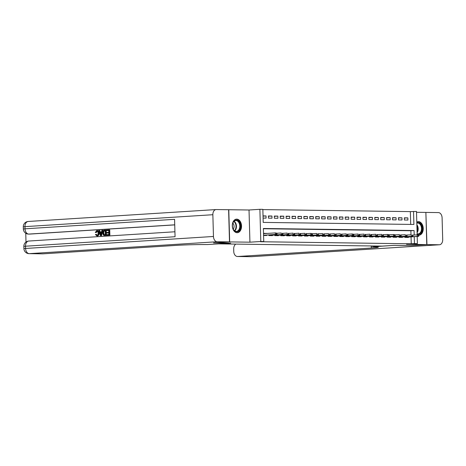 <?xml version="1.0" encoding="UTF-8"?>
<svg xmlns="http://www.w3.org/2000/svg" width="466" height="466" viewBox="0 0 466 466"><rect width="100%" height="100%" fill="white"/><g stroke="black" fill="none" stroke-linecap="round" stroke-linejoin="round"><path stroke-width="0.7" d="M418.841 235.184A6.792 4.602 86.4 0 0 419.068 235.179A6.792 4.602 86.4 0 0 423.245 228.288A6.792 4.602 86.4 0 0 418.451 221.618A6.792 4.602 86.4 0 0 418.212 221.624A6.792 4.602 86.4 0 0 416.79 222.055M236.728 219.137A6.792 4.602 86.4 0 0 236.489 219.142A6.792 4.602 86.4 0 0 232.313 226.033A6.792 4.602 86.4 0 0 237.107 232.703A6.792 4.602 86.4 0 0 237.345 232.697A6.792 4.602 86.4 0 0 241.522 225.806A6.792 4.602 86.4 0 0 236.728 219.137M410.703 224.414L410.348 211.611L416.493 211.448L417.152 234.847L412.928 235.114M219.195 243.875L382.301 246.106L393.805 245.378L410.796 245.611L426.769 244.598L425.872 212.414L416.517 212.286M216.073 209.56A5.225 3.542 86.4 0 0 212.857 214.721L24.978 226.639A5.225 3.542 -93.6 0 1 28.193 221.472L216.073 209.56A5.225 3.542 86.4 0 1 216.259 209.554L228.783 209.723L229.686 241.906L249.927 242.18L260.791 241.493L259.888 209.31L262.847 209.35L263.208 222.399L413.907 224.455L413.54 211.407M249.927 242.18L249.025 210.003L228.783 209.723M249.025 210.003L259.888 209.31M410.348 211.611L262.853 209.601M219.195 243.881L230.699 243.153L213.708 242.908M213.708 242.92L229.686 241.906M404.849 236.821L404.861 237.404L408.408 237.45L408.397 237.054M398.937 236.74L398.954 237.322L402.502 237.369L402.49 236.973M393.03 236.658L393.042 237.241L396.589 237.293L396.578 236.891M387.118 236.577L387.135 237.159L390.683 237.211L390.671 236.81M381.211 236.501L381.223 237.083L384.77 237.13L384.759 236.728M375.299 236.419L375.316 237.002L378.858 237.048L378.852 236.646M369.387 236.338L369.404 236.92L372.951 236.967L372.94 236.565M363.48 236.256L363.497 236.839L367.039 236.885L367.027 236.489M357.568 236.175L357.585 236.757L361.133 236.804L361.121 236.408M351.661 236.093L351.679 236.676L355.22 236.728L355.208 236.326M345.749 236.017L345.766 236.594L349.314 236.646L349.302 236.245M339.842 235.936L339.86 236.518L343.401 236.565L343.39 236.163M333.93 235.854L333.947 236.437L337.495 236.483L337.483 236.081M328.023 235.773L328.035 236.355L331.582 236.402L331.571 236.006M322.111 235.691L322.128 236.274L325.676 236.32L325.664 235.924M316.204 235.61L316.216 236.192L319.763 236.239L319.752 235.843M310.292 235.528L310.309 236.111L313.857 236.163L313.845 235.761M304.385 235.452L304.397 236.029L307.944 236.081L307.933 235.68M298.473 235.371L298.49 235.953L302.038 236L302.026 235.598M292.561 235.289L292.578 235.872L296.126 235.918L296.114 235.516M286.654 235.208L286.672 235.79L290.213 235.837L290.207 235.441M280.742 235.126L280.759 235.709L284.307 235.755L284.295 235.359M274.835 235.045L274.853 235.627L278.394 235.68L278.383 235.278M268.923 234.963L268.94 235.546L272.488 235.598L272.476 235.196M263.034 216.137L266.028 215.944L263.028 215.904M268.404 216.253L271.94 216.026L268.393 215.979L268.457 218.152L271.998 218.199L271.94 216.026M274.311 216.329L277.853 216.108L274.305 216.061L274.363 218.234L277.911 218.28L277.853 216.108M280.223 216.41L283.759 216.189L280.212 216.137L280.276 218.315L283.823 218.362L283.759 216.189M286.13 216.492L289.671 216.271L286.124 216.218L286.182 218.397L289.73 218.443L289.671 216.271M292.042 216.574L295.578 216.346L292.031 216.3L292.095 218.472L295.642 218.525L295.578 216.346M297.949 216.655L301.49 216.428L297.943 216.381L298.001 218.554L301.549 218.606L301.49 216.428M303.861 216.737L307.397 216.509L303.855 216.463L303.914 218.636L307.461 218.682L307.397 216.509M309.768 216.812L313.309 216.591L309.762 216.544L309.82 218.717L313.368 218.764L313.309 216.591M315.68 216.894L319.216 216.673L315.674 216.626L315.732 218.799L319.28 218.845L319.216 216.673M321.587 216.975L325.128 216.754L321.581 216.702L321.645 218.88L325.186 218.927L325.128 216.754M327.499 217.057L331.035 216.836L327.493 216.783L327.551 218.956L331.099 219.008L331.035 216.836M333.406 217.139L336.947 216.911L333.4 216.865L333.464 219.037L337.005 219.09L336.947 216.911M339.318 217.22L342.854 216.993L339.312 216.946L339.37 219.119L342.918 219.171L342.854 216.993M345.23 217.302L348.766 217.074L345.219 217.028L345.283 219.201L348.824 219.247L348.766 217.074M351.137 217.377L354.678 217.156L351.131 217.109L351.189 219.282L354.737 219.329L354.678 217.156M357.049 217.459L360.585 217.238L357.038 217.185L357.102 219.364L360.643 219.41L360.585 217.238M362.956 217.54L366.497 217.319L362.95 217.267L363.008 219.445L366.556 219.492L366.497 217.319M368.868 217.622L372.404 217.395L368.856 217.348L368.921 219.521L372.468 219.573L372.404 217.395M374.775 217.704L378.316 217.476L374.769 217.43L374.827 219.603L378.375 219.655L378.316 217.476M380.687 217.785L384.223 217.558L380.675 217.511L380.739 219.684L384.287 219.731L384.223 217.558M386.594 217.867L390.135 217.639L386.588 217.593L386.646 219.766L390.193 219.812L390.135 217.639M392.506 217.942L396.042 217.721L392.5 217.674L392.558 219.847L396.106 219.894L396.042 217.721M398.413 218.024L401.954 217.803L398.407 217.75L398.465 219.929L402.012 219.975L401.954 217.803M263.086 218.076L266.092 218.117L266.028 215.944M404.377 220.01L407.925 220.057L407.861 217.884L404.319 217.832L404.377 220.01M414.198 235.033L414.076 230.542L263.377 228.486L263.744 241.534L260.546 241.738L411.245 243.794L411.053 236.885M410.995 234.782L410.878 230.746L263.383 228.736M263.575 235.476L266.575 235.516L266.564 235.114M266.523 233.466L263.511 233.297M417.198 236.495L417.396 243.631L406.533 244.318L426.769 244.598M417.396 243.631L414.437 243.59L414.245 236.681M411.245 243.794L414.437 243.59M263.744 241.534L260.791 241.493M410.878 230.746L414.076 230.542M263.599 233.524L266.517 233.344M404.325 218.105L407.861 217.884M276.443 234.078L277.031 234.083L277.008 233.216L276.414 233.21L276.443 234.078L275.383 234.474L276.449 234.491L263.57 235.307M263.57 235.225L275.383 234.474L275.342 232.907L263.523 233.658M276.414 233.21L275.342 232.907L277.008 233.216M276.449 234.491L277.031 234.083M238.545 231.066A5.877 3.984 -93.6 0 1 232.889 228.462A5.877 3.984 -93.6 0 1 232.598 223.907A5.877 3.984 -93.6 0 1 234.27 220.843A5.877 3.984 -93.6 0 1 239.78 223.063A5.877 3.984 -93.6 0 1 238.545 231.066M232.86 228.381A5.441 3.687 86.4 0 0 236.431 231.404A5.441 3.687 86.4 0 0 238.062 230.705A5.441 3.687 86.4 0 0 239.582 224.478A5.441 3.687 86.4 0 0 235.744 220.54A5.441 3.687 86.4 0 0 234.107 221.239A5.441 3.687 86.4 0 0 232.581 223.995M236.833 232.685L236.827 232.685A6.751 4.573 86.4 0 0 236.833 232.685A6.751 4.573 86.4 0 0 238.86 231.823A6.751 4.573 86.4 0 0 240.741 224.099A6.751 4.573 86.4 0 0 235.977 219.218A6.751 4.573 86.4 0 0 235.971 219.218L235.971 219.218M233.233 229.208A3.874 2.627 86.4 0 0 232.843 223.121M416.814 222.8A5.877 3.984 -93.6 0 1 421.724 226.15A5.877 3.984 -93.6 0 1 420.262 233.548A5.877 3.984 -93.6 0 1 417.128 234.037M417.117 233.734A5.441 3.687 86.4 0 0 418.153 233.885A5.441 3.687 86.4 0 0 419.784 233.186A5.441 3.687 86.4 0 0 421.305 226.959A5.441 3.687 86.4 0 0 417.466 223.022A5.441 3.687 86.4 0 0 416.825 223.15M418.817 235.138A6.751 4.573 86.4 0 0 420.582 234.305A6.751 4.573 86.4 0 0 422.464 226.581A6.751 4.573 86.4 0 0 417.699 221.7A6.751 4.573 86.4 0 0 417.693 221.7L417.699 221.7M97.312 231.206L96.276 232.581L95.256 232.435L96.771 230.6L97.248 230.606C98.431 230.676 99.048 231.544 99.101 233.21C99.118 234.817 98.553 235.732 97.406 235.959L97.178 235.959M96.771 230.6C97.953 230.67 98.571 231.532 98.629 233.204C98.646 234.806 98.081 235.726 96.934 235.953L95.414 234.532L96.421 234.346L97.417 235.353M102.421 230.309L102.893 230.315L101.518 235.633L100.435 235.662L98.763 230.542L99.34 230.507L99.823 232.085L101.454 231.981L101.844 230.344L102.421 230.309L101.046 235.627L100.435 235.662M99.34 230.507L99.811 230.513L100.283 232.056M106.796 233.047L106.778 232.447L108.794 232.318L108.747 230.513L106.487 230.658L106.469 230.053L109.271 229.878L109.743 229.884L109.889 235.103L106.714 235.266L106.697 234.666L108.858 234.526L108.811 232.918L106.796 233.047L108.811 232.959M108.747 230.548L106.487 230.658M174.733 224.892L29.614 234.095A5.225 3.839 90.8 0 1 29.399 234.095L28.513 234.083A5.225 3.839 -89.2 0 0 28.729 234.078L29.614 234.095M25.752 233.25L25.997 242.035M105.73 230.099L106.201 230.105L106.347 235.324L103.318 235.033L102.66 232.936C102.607 231.27 103.172 230.35 104.355 230.187L105.73 230.099L105.875 235.318L103.883 235.371M212.857 214.721L213.463 236.466A5.225 3.542 86.4 0 0 217.156 241.738L229.505 241.906L213.533 242.914L230.641 243.153L207.265 244.557A21.768 0.833 178.4 0 0 176.515 245.366L42.959 253.836A5.225 3.839 90.8 0 1 42.738 253.842L29.061 253.655A5.225 3.839 -89.2 0 0 29.276 253.65L42.959 253.836M217.156 241.738L29.276 253.65A5.225 3.542 -93.6 0 1 25.583 248.384L25.525 246.211L175.059 236.728L174.575 219.329L25.036 228.812L24.978 226.639L23.3 226.831L23.358 229.01L25.036 228.812A5.225 3.542 -93.6 0 0 28.729 234.078L174.727 224.822M228.608 209.723L229.505 241.906M109.271 229.878L109.417 235.097L109.889 235.103M109.417 235.097L106.714 235.266M105.205 230.734L103.522 231.212L103.196 232.913L103.906 234.73L105.316 234.753L105.205 230.734M105.205 230.775L103.994 231.218L103.673 232.918L104.378 234.742L103.906 234.73L104.541 234.8M105.875 235.318L106.347 235.324M104.413 230.786L104.891 230.792M103.522 231.212L103.994 231.218M103.196 232.913L103.673 232.918M104.378 234.742L105.013 234.806M100.959 234.06L101.308 232.592L99.998 232.674L100.72 235.045L100.959 234.06M101.046 235.627L101.518 235.633M101.303 232.627L100.475 232.68L100.924 234.159M99.998 232.674L100.475 232.68M95.949 234.34L96.945 235.347C97.767 235.144 98.151 234.439 98.087 233.239C98.099 232.016 97.685 231.334 96.841 231.2L96.986 231.2M96.922 231.2L95.804 232.575M98.629 233.204L99.101 233.21M426.949 244.598L410.971 245.611L393.863 245.378L372.503 246.811A21.768 0.833 -1.6 0 1 378.287 247.219A21.768 0.833 -1.6 0 1 371.297 248.029L237.742 256.498L251.419 256.684L439.298 244.767L426.949 244.598L425.872 212.426M371.495 246.799L371.472 245.961M439.298 244.767A5.225 3.542 86.4 0 0 439.485 244.761A5.225 3.542 86.4 0 0 442.7 239.6L442.094 217.855A5.225 3.542 86.4 0 0 438.401 212.583L426.052 212.42M235.738 244.108A5.225 3.839 -89.2 0 0 233.687 248.955L233.757 251.518A5.225 3.839 -89.2 0 0 237.52 256.504A5.225 3.839 -89.2 0 0 237.742 256.498M282.349 234.159L282.944 234.165L282.914 233.297L282.326 233.285L282.349 234.159L281.295 234.555L282.355 234.567L268.94 235.423M268.934 235.336L281.295 234.555L281.248 232.988L277.008 233.256M282.326 233.285L282.914 233.297M282.355 234.567L282.944 234.165M288.262 234.241L288.85 234.247L288.827 233.379L288.238 233.367L288.262 234.241L287.202 234.637L288.268 234.648L274.847 235.499M274.847 235.417L287.202 234.637L287.161 233.07L282.92 233.338M288.238 233.367L288.827 233.379M288.268 234.648L288.85 234.247M294.168 234.316L294.762 234.328L294.739 233.454L294.145 233.449L294.168 234.316L293.114 234.718L294.174 234.73L280.759 235.58M280.753 235.499L293.114 234.718L293.067 233.151L288.827 233.419M294.145 233.449L294.739 233.454M294.174 234.73L294.762 234.328M300.081 234.398L300.669 234.41L300.646 233.536L300.057 233.53L300.081 234.398L299.021 234.794L300.087 234.812L286.666 235.662M286.666 235.58L299.021 234.794L298.98 233.233L294.739 233.501M300.057 233.53L300.646 233.536M300.087 234.812L300.669 234.41M305.987 234.48L306.581 234.485L306.558 233.617L305.964 233.612L305.987 234.48L304.933 234.876L305.993 234.893L292.578 235.744M292.572 235.662L304.933 234.876L304.886 233.315L300.646 233.583M305.964 233.612L306.558 233.617M305.993 234.893L306.581 234.485M311.9 234.561L312.488 234.567L312.465 233.699L311.876 233.693L311.9 234.561L310.839 234.957L311.905 234.975L298.485 235.825M298.485 235.744L310.839 234.957L310.799 233.39L306.558 233.664M311.876 233.693L310.799 233.39L312.465 233.699M311.905 234.975L312.488 234.567M317.806 234.643L318.4 234.648L318.377 233.781L317.783 233.769L317.806 234.643L316.752 235.039L317.812 235.056L304.397 235.907M304.391 235.825L316.752 235.039L316.705 233.472L312.465 233.74M317.783 233.769L318.377 233.781M317.812 235.056L318.4 234.648M323.719 234.724L324.307 234.73L324.284 233.862L323.695 233.85L323.719 234.724L322.658 235.12L323.724 235.132L310.304 235.982M310.304 235.901L322.658 235.12L322.618 233.553L318.377 233.821M323.695 233.85L324.284 233.862M323.724 235.132L324.307 234.73M329.625 234.806L330.219 234.812L330.196 233.944L329.602 233.932L329.625 234.806L328.571 235.202L329.637 235.214L316.216 236.064M316.21 235.982L328.571 235.202L328.524 233.635L324.284 233.903M329.602 233.932L330.196 233.944M329.637 235.214L330.219 234.812M335.537 234.881L336.126 234.893L336.103 234.019L335.514 234.014L335.537 234.881L334.477 235.283L335.543 235.295L322.123 236.145M322.123 236.064L334.477 235.283L334.437 233.716L330.196 233.984M335.514 234.014L336.103 234.019M335.543 235.295L336.126 234.893M341.45 234.963L342.038 234.975L342.015 234.101L341.421 234.095L341.45 234.963L340.39 235.359L341.456 235.377L328.035 236.227M328.029 236.145L340.39 235.359L340.343 233.798L336.103 234.066M341.421 234.095L342.015 234.101M341.456 235.377L342.038 234.975M347.356 235.045L347.951 235.05L347.921 234.182L347.333 234.177L347.356 235.045L346.302 235.441L347.362 235.458L333.941 236.309M333.941 236.227L346.302 235.441L346.255 233.88L342.015 234.148M347.333 234.177L347.921 234.182M347.362 235.458L347.951 235.05M353.269 235.126L353.857 235.132L353.834 234.264L353.24 234.258L353.269 235.126L352.209 235.522L353.275 235.54L339.854 236.39M339.854 236.309L352.209 235.522L352.168 233.955L347.927 234.229M353.24 234.258L352.168 233.955L353.834 234.264M353.275 235.54L353.857 235.132M359.175 235.208L359.769 235.214L359.74 234.346L359.152 234.334L359.175 235.208L358.121 235.604L359.181 235.615L345.76 236.472M345.76 236.39L358.121 235.604L358.074 234.037L353.834 234.305M359.152 234.334L359.74 234.346M359.181 235.615L359.769 235.214M365.088 235.289L365.676 235.295L365.653 234.427L365.059 234.415L365.088 235.289L364.028 235.685L365.094 235.697L351.673 236.547M351.673 236.466L364.028 235.685L363.987 234.118L359.746 234.386M365.059 234.415L365.653 234.427M365.094 235.697L365.676 235.295M370.994 235.365L371.588 235.377L371.559 234.509L370.971 234.497L370.994 235.365L369.94 235.767L371 235.779L357.585 236.629M357.579 236.547L369.94 235.767L369.893 234.2L365.653 234.468M370.971 234.497L371.559 234.509M371 235.779L371.588 235.377M376.907 235.447L377.495 235.458L377.472 234.584L376.883 234.579L376.907 235.447L375.846 235.848L376.912 235.86L363.492 236.711M363.492 236.629L375.846 235.848L375.806 234.281L371.565 234.549M376.883 234.579L377.472 234.584M376.912 235.86L377.495 235.458M382.813 235.528L383.407 235.54L383.384 234.666L382.79 234.66L382.813 235.528L381.759 235.924L382.819 235.942L369.404 236.792M369.398 236.711L381.759 235.924L381.712 234.363L377.472 234.631M382.79 234.66L383.384 234.666M382.819 235.942L383.407 235.54M388.726 235.61L389.314 235.615L389.291 234.748L388.702 234.742L388.726 235.61L387.665 236.006L388.731 236.023L375.311 236.874M375.311 236.792L387.665 236.006L387.625 234.439L383.384 234.713M388.702 234.742L387.625 234.439L389.291 234.748M388.731 236.023L389.314 235.615M394.632 235.691L395.226 235.697L395.203 234.829L394.609 234.823L394.632 235.691L393.578 236.087L394.638 236.105L381.223 236.955M381.217 236.874L393.578 236.087L393.531 234.52L389.291 234.788M394.609 234.823L393.531 234.52L395.203 234.829M394.638 236.105L395.226 235.697M400.544 235.773L401.133 235.779L401.11 234.911L400.521 234.899L400.544 235.773L399.484 236.169L400.55 236.18L387.13 237.037M387.13 236.949L399.484 236.169L399.444 234.602L395.203 234.87M400.521 234.899L401.11 234.911M400.55 236.18L401.133 235.779M406.451 235.854L407.045 235.86L407.022 234.992L406.428 234.981L406.451 235.854L405.397 236.25L406.457 236.262L393.042 237.112M393.036 237.031L405.397 236.25L405.35 234.683L401.11 234.951M406.428 234.981L407.022 234.992M406.457 236.262L407.045 235.86M412.363 235.93L412.952 235.942L412.928 235.068L412.34 235.062L412.363 235.93L411.303 236.332L412.369 236.344L398.948 237.194M398.948 237.112L411.303 236.332L411.262 234.765L407.022 235.033M412.34 235.062L412.928 235.068M412.369 236.344L412.952 235.942M418.27 236.012L418.864 236.023L418.841 235.149L418.247 235.144L418.27 236.012L417.216 236.408L418.282 236.425L404.861 237.276M404.855 237.194L417.216 236.408L417.169 234.847L418.841 235.149M418.247 235.144L417.169 234.847M418.282 236.425L418.864 236.023M234.113 221.234A5.441 3.687 -93.6 0 1 236.437 225.946A5.441 3.687 -93.6 0 1 234.736 230.915A5.441 3.687 -93.6 0 1 234.73 230.92M234.439 230.711A5.266 3.565 86.4 0 0 236 225.981A5.266 3.565 86.4 0 0 233.85 221.484M416.866 224.694A5.441 3.687 -93.6 0 1 417.087 232.703M417.07 231.957A5.266 3.565 86.4 0 0 416.889 225.486M174.925 231.771L28.741 241.044A5.225 3.542 -93.6 0 0 25.525 246.211L23.848 246.403L23.906 248.576L213.463 236.466M100.411 234.025L100.883 234.031M371.245 245.955L371.297 248.029M251.419 256.684A5.225 3.839 90.8 0 1 251.203 256.69A5.225 5.225 0 0 0 251.605 256.679A5.225 3.542 -93.6 0 1 251.419 256.684M251.791 256.661A5.225 3.542 -93.6 0 1 251.605 256.679L439.485 244.761M28.741 241.044A5.225 5.225 0 0 0 23.848 246.403M23.906 248.576A5.225 5.225 0 0 0 29.061 253.655M28.193 221.472A5.225 5.225 0 0 0 23.3 226.831M23.358 229.01A5.225 5.225 0 0 0 28.513 234.083M104.728 235.417L104.256 235.412M237.52 256.504L251.203 256.69"/></g></svg>
